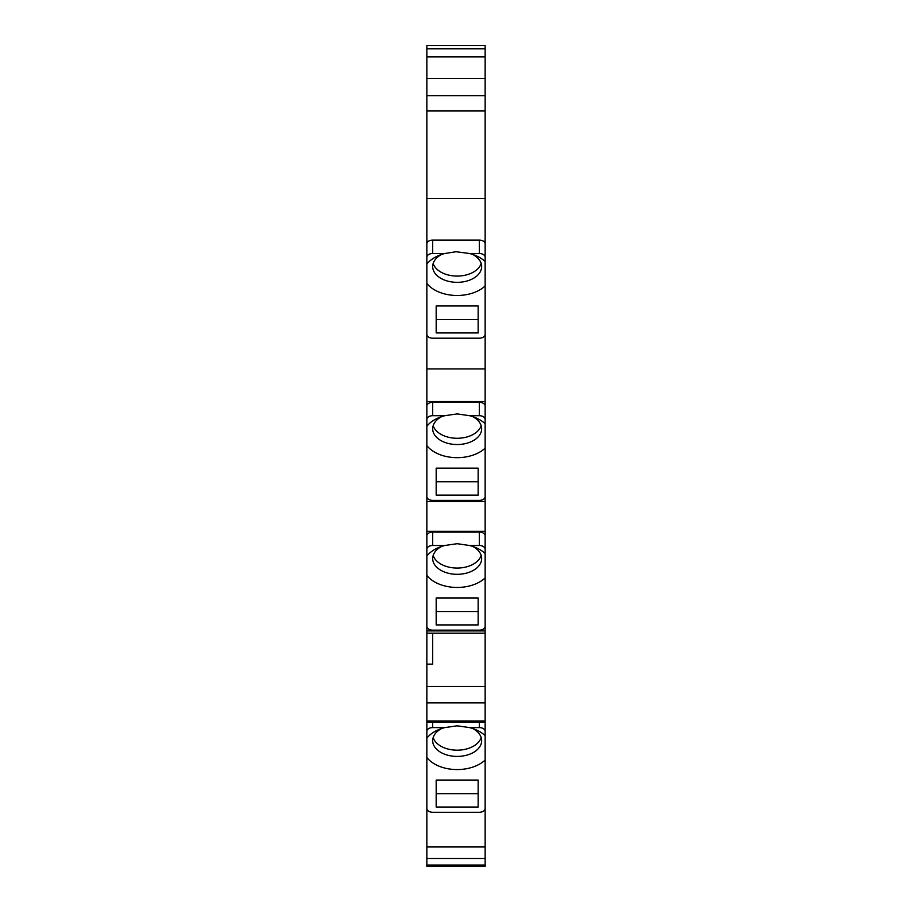 <?xml version="1.0" encoding="UTF-8"?>
<svg xmlns="http://www.w3.org/2000/svg" width="912" height="912" viewBox="0 0 912 912"><rect width="100%" height="100%" fill="white"/><g stroke="black" fill="none" stroke-linecap="round" stroke-linejoin="round"><path stroke-width="1.37" d="M426.85 261.596L426.85 248.201M485.15 285.946L485.15 45.6L426.85 45.6L426.85 334.442A5.825 3.751 0 0 0 432.687 338.192L479.313 338.192A5.825 3.751 0 0 0 485.15 334.442L485.15 285.946A33.812 21.728 0 0 1 456 295.465A33.812 21.728 180 0 1 426.85 283.37M426.85 325.55L426.85 496.641A5.825 3.751 0 0 0 432.687 500.392L479.313 500.392A5.825 3.751 0 0 0 485.15 496.641L485.15 401.554L426.85 401.554M426.85 487.738L426.85 626.419A5.825 3.751 0 0 0 432.687 630.169L479.313 630.169A5.825 3.751 0 0 0 485.15 626.419L485.15 546.858M426.85 600.438L426.85 745.651M485.15 753.232L485.15 808.534A5.825 3.751 0 0 1 479.313 812.284L432.687 812.284A5.825 3.751 0 0 1 426.85 808.534L426.85 738.207A33.812 21.728 180 0 1 438.775 729.6A33.812 21.728 180 0 1 444.828 727.594L432.687 727.594L432.687 722.327M426.85 799.63L426.85 866.4L485.15 866.4L485.15 799.63M426.85 726.283L426.85 735.22M426.85 724.721L426.85 726.226M485.15 423.738A33.812 21.728 180 0 0 475.562 417.696A33.812 21.728 180 0 0 469.509 415.701L457.163 413.911L444.828 415.701L432.687 415.701A5.825 3.751 0 0 0 426.85 419.452L426.85 406.057A5.825 3.751 0 0 1 432.687 402.306L479.313 402.306A5.825 3.751 180 0 1 485.15 406.057M485.15 445.558L485.15 426.314M485.15 735.631A33.812 21.728 180 0 0 475.562 729.6A33.812 21.728 180 0 0 469.509 727.594L479.313 727.594A5.825 3.751 0 0 1 485.15 731.344L485.15 760.027A33.812 21.728 180 0 1 457.163 769.568A33.812 21.728 180 0 1 426.85 757.462M485.15 731.344L485.15 617.527M485.15 553.516A33.812 21.728 180 0 0 475.562 547.485A33.812 21.728 180 0 0 469.509 545.49L479.313 545.49A5.825 3.751 0 0 1 485.15 549.229L485.15 577.923A33.812 21.728 180 0 1 457.163 587.453A33.812 21.728 180 0 1 426.85 575.347M485.15 549.229L485.15 487.738M485.15 325.55L485.15 401.554M426.85 866.4L485.15 866.4M436.175 793.645L478.15 793.645L478.15 780.056L478.15 807.04L436.175 807.04L436.175 780.056L436.175 793.645M433.166 737.557A24.487 15.743 180 0 0 457.163 750.177A24.487 15.743 180 0 0 481.16 737.557M436.175 780.056L478.15 780.056M472.735 728.54A24.487 15.743 0 0 1 481.65 740.692A24.487 15.743 0 0 1 457.163 756.424A24.487 15.743 180 0 1 432.687 740.692A24.487 15.743 180 0 1 441.602 728.54M469.509 727.594L457.163 725.815L444.828 727.594M426.85 731.344A5.825 3.751 0 0 1 432.687 727.594M426.85 702.878L485.15 702.878M426.85 686.474L485.15 686.474M426.85 664.141L432.687 664.141L432.687 633.156M485.15 633.156L426.85 633.156M485.15 630.922L426.85 630.922M436.175 611.53L478.15 611.53L478.15 597.941L478.15 624.925L436.175 624.925L436.175 597.941L436.175 611.53M433.166 555.454A24.487 15.743 180 0 0 457.163 568.062A24.487 15.743 180 0 0 481.16 555.454M426.85 535.834A5.825 3.751 0 0 1 432.687 532.084L479.313 532.084A5.825 3.751 180 0 1 485.15 535.834M485.15 531.343L426.85 531.343M436.175 597.941L478.15 597.941M472.735 546.425A24.487 15.743 0 0 1 481.65 558.577A24.487 15.743 0 0 1 457.163 574.309A24.487 15.743 180 0 1 432.687 558.577A24.487 15.743 180 0 1 441.602 546.425M469.509 545.49L457.163 543.7L444.828 545.49A33.812 21.728 180 0 0 438.775 547.485A33.812 21.728 180 0 0 426.85 556.092M426.85 549.229A5.825 3.751 0 0 1 432.687 545.49L432.687 532.084M444.828 545.49L432.687 545.49M485.15 501.532L426.85 501.532M436.175 481.741L478.15 481.741L478.15 468.164L478.15 495.136L436.175 495.136L436.175 468.164L436.175 481.741M433.166 425.665A24.487 15.743 180 0 0 457.163 438.273A24.487 15.743 180 0 0 481.16 425.665M436.175 468.164L478.15 468.164M426.85 445.558A33.812 21.728 180 0 0 457.163 457.664A33.812 21.728 180 0 0 485.15 448.134M472.735 416.647A24.487 15.743 0 0 1 481.65 428.788A24.487 15.743 0 0 1 457.163 444.532A24.487 15.743 180 0 1 432.687 428.788A24.487 15.743 180 0 1 441.602 416.647M444.828 415.701A33.812 21.728 180 0 0 438.775 417.696A33.812 21.728 180 0 0 426.85 426.314M485.15 419.452A5.825 3.751 0 0 0 479.313 415.701L469.509 415.701M485.15 368.904L426.85 368.904M485.15 243.857A5.825 3.751 180 0 0 483.668 241.361A5.825 3.751 180 0 0 479.313 240.107L479.313 253.502A5.825 3.751 0 0 1 485.15 257.252M485.15 241.361L483.668 241.361M436.175 319.553L478.15 319.553L478.15 305.965L478.15 332.948L436.175 332.948L436.175 305.965L436.175 319.553M433.166 263.465A24.487 15.743 180 0 0 456.114 276.062A24.487 15.743 180 0 0 481.16 263.465M426.85 243.857A5.825 3.751 0 0 1 428.332 241.361L426.85 241.361M485.15 261.539A33.812 21.728 180 0 0 475.562 255.508A33.812 21.728 180 0 0 469.509 253.502L479.313 253.502M472.735 254.448A24.487 15.743 0 0 1 481.65 266.6A24.487 15.743 0 0 1 456.114 282.321A24.487 15.743 0 0 1 432.687 266.6A24.487 15.743 0 0 1 441.602 254.448M426.85 257.252A5.825 3.751 0 0 1 432.687 253.502L444.828 253.502L456 251.735L469.509 253.502M444.828 253.502A33.812 21.728 180 0 0 438.775 255.508A33.812 21.728 180 0 0 426.85 264.115M436.175 305.965L478.15 305.965M479.313 240.107L432.687 240.107A5.825 3.751 180 0 0 428.332 241.361M485.15 198.428L426.85 198.428M485.15 110.888L426.85 110.888M485.15 56.863L426.85 56.863M426.85 865.032L485.15 865.032M426.85 858.466L485.15 858.466M426.85 846.974L485.15 846.974M479.313 727.594L479.313 722.327M426.85 720.959L485.15 720.959M479.313 545.49L479.313 532.084M432.687 415.701L432.687 402.306M479.313 415.701L479.313 402.306M432.687 240.107L432.687 253.502M485.15 95.714L426.85 95.714M485.15 48.781L426.85 48.781M426.85 722.327L485.15 722.327M426.85 78.432L485.15 78.432"/></g></svg>
